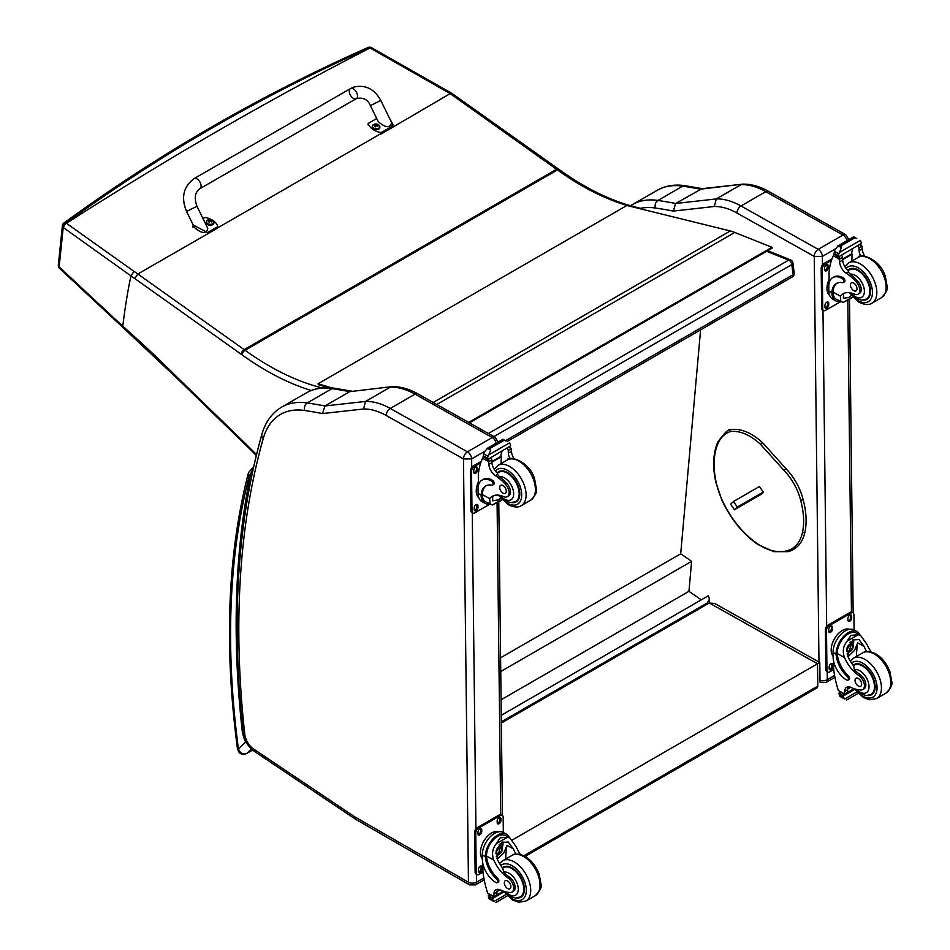 <?xml version="1.0" encoding="UTF-8"?>
<svg xmlns="http://www.w3.org/2000/svg" width="950" height="950" viewBox="0 0 950 950"><rect width="100%" height="100%" fill="white"/><g stroke="black" fill="none" stroke-linecap="round" stroke-linejoin="round"><path stroke-width="1.43" d="M194.085 178.612L350.491 88.587A5.807 3.349 60.1 0 1 350.835 88.433A5.807 3.349 60.1 0 1 356.452 92.245A5.807 3.349 60.1 0 1 356.286 98.669A5.807 3.349 60.1 0 1 355.941 98.824A5.807 3.349 60.1 0 1 350.324 95.012A5.807 3.349 60.1 0 1 350.491 88.587A5.807 3.349 60.1 0 1 350.835 88.433A5.807 3.349 60.1 0 1 356.452 92.245A5.807 3.349 60.1 0 1 356.286 98.669L199.88 188.694A5.807 3.349 60.1 0 0 200.046 182.269A5.807 3.349 60.1 0 0 194.429 178.458A5.807 3.349 60.1 0 0 194.085 178.612C183.398 186.639 180.88 197.576 186.544 211.434L196.982 206.304L207.801 228.368C206.304 234.139 201.851 233.842 194.406 227.466L186.544 211.434M202.979 218.536L204.951 217.408A15.984 10.224 -173.9 0 1 217.835 226.599L207.551 232.513L193.194 224.996M321.955 387.861A274.396 158.412 60 0 1 245.076 350.277A155.004 89.49 -120 0 0 244.186 349.636L137.809 273.992L217.681 228.071L217.835 226.599M390.248 119.712L392.979 124.438L391.388 126.694L381.104 132.62A15.984 10.224 -173.9 0 1 368.208 123.429L376.723 118.524M370.381 105.604L378.254 121.647C385.688 128.012 390.153 128.321 391.637 122.55L380.819 100.486L370.381 105.604C367.733 99.37 363.031 97.054 356.286 98.669M368.208 123.429L368.054 124.913M217.704 227.857L380.297 133.974A15.984 10.224 6.1 0 0 380.95 134.104L450.157 93.634L452.295 93.67L558.481 169.076A3.871 1.959 -54.6 0 0 556.558 169.278A155.004 89.49 60 0 1 557.448 169.908A3.871 1.947 -54.2 0 1 559.372 169.706L558.481 169.076M381.104 132.62L380.95 134.104M213.821 222.917A3.812 2.446 -173.9 0 1 213.809 223.191A3.812 2.446 -173.9 0 1 209.76 225.209A3.812 2.446 -173.9 0 1 206.233 222.383A3.812 2.446 -173.9 0 1 206.281 222.11M213.809 223.191L212.693 220.447A3.669 2.351 -173.9 0 1 212.693 223.784A3.669 2.351 -173.9 0 1 207.516 223.464A3.669 2.351 -173.9 0 1 207.527 220.127A3.669 2.351 -173.9 0 1 207.908 219.937L206.292 221.837A3.812 2.446 6.1 0 0 209.819 224.663A3.812 2.446 6.1 0 0 213.869 222.644A3.812 2.446 6.1 0 0 213.691 221.706M211.399 222.086A1.876 1.199 -173.9 0 0 211.684 221.92L211.791 221.956A4.952 3.111 -115.8 0 0 211.138 221.208L211.149 220.519A4.952 2.221 -51 0 1 211.803 220.341A2.031 1.294 6.1 0 0 211.458 220.103A4.952 2.791 121.6 0 0 210.769 220.246L209.701 220.174A4.952 3.135 -116.2 0 0 208.964 219.937L209.059 220.056A1.876 1.199 -173.9 0 0 208.81 220.186M211.054 221.718L211.149 220.519M208.964 219.937A2.031 1.294 6.1 0 0 208.62 220.139A4.952 2.565 56.6 0 1 209.321 220.4L209.321 221.089A4.952 2.767 121.2 0 0 208.608 221.742A2.031 1.294 6.1 0 0 208.953 221.991A4.952 2.232 -50.6 0 1 209.701 221.362L210.757 221.421A4.952 2.577 56.2 0 1 211.446 222.146A2.031 1.294 6.1 0 0 211.791 221.956M209.321 220.4L209.297 221.671M209.285 221.588L209.285 222.407M379.822 127.359A3.812 2.446 -173.9 0 1 379.822 127.633A3.812 2.446 -173.9 0 1 375.772 129.663A3.812 2.446 -173.9 0 1 372.234 126.825A3.812 2.446 -173.9 0 1 372.293 126.552M372.661 125.4A3.812 2.446 6.1 0 0 372.293 126.279L373.516 124.581A3.669 2.351 -173.9 0 1 373.908 124.391A3.669 2.351 -173.9 0 1 373.908 124.379L373.516 124.581A3.669 2.351 -173.9 0 0 373.528 127.906A3.669 2.351 -173.9 0 0 378.706 128.238A3.669 2.351 -173.9 0 0 378.694 124.889L379.881 127.086A3.812 2.446 6.1 0 0 379.703 126.148M377.696 126.362L377.364 126.552A1.876 1.199 -173.9 0 0 377.684 126.374L377.803 126.397A4.952 3.111 -115.8 0 0 377.15 125.649L377.15 124.972A4.952 2.221 -51 0 1 377.803 124.794A2.031 1.294 6.1 0 0 377.471 124.545A4.952 2.791 121.6 0 0 376.77 124.699L375.713 124.628A4.952 3.135 -116.2 0 0 374.977 124.391L375.072 124.498A1.876 1.199 -173.9 0 0 374.811 124.64M377.055 126.16L377.15 124.972M374.977 124.391A2.031 1.294 6.1 0 0 374.633 124.581A4.952 2.565 56.6 0 1 375.333 124.854L375.321 125.531A4.952 2.767 121.2 0 0 374.621 126.196A2.031 1.294 6.1 0 0 374.965 126.433A4.952 2.232 -50.6 0 1 375.713 125.804L376.77 125.875A4.952 2.577 56.2 0 1 377.459 126.599A2.031 1.294 6.1 0 0 377.803 126.397M375.333 124.854L375.309 126.124M375.298 126.041L375.298 126.849M177.638 377.756L177.662 378.931L244.684 444.006A3.871 1.401 -45.8 0 1 244.649 442.807L177.638 377.756A888.476 512.941 -120 0 0 122.752 326.159L122.93 327.489L177.662 378.931M134.009 271.368L66.037 223.024A3.871 2.47 125.4 0 0 63.223 227.489A778.893 2.173 35.3 0 0 63.614 227.774L130.981 275.916A974.415 562.554 60 0 1 134.769 278.54L137.809 273.992A976.873 565.191 -120.1 0 0 134.009 271.368L130.981 275.916C128.167 288.337 125.424 305.081 122.752 326.159A726.869 34.509 -135.9 0 0 117.824 321.599L59.149 266.914A3.871 2.102 132.9 0 0 59.553 268.375A3.871 2.102 132.9 0 0 59.684 268.482M63.959 222.965A3.871 2.221 54 0 1 66.037 223.024C109.725 191.235 154.767 161.678 201.151 134.377A3.871 2.232 -120.4 0 0 199.263 134.211A3.871 2.232 -120.4 0 0 199.263 134.223C152.808 161.559 107.706 191.14 63.959 222.965A3.871 3.871 0 0 0 62.379 225.696L62.379 225.696A3.871 2.518 5.9 0 0 63.223 227.489L59.149 266.914A3.871 2.518 -174.2 0 1 58.33 265.133L58.33 265.133A3.871 2.518 -174.2 0 1 58.342 265.098M201.151 134.377A3321.556 1673.473 -54.4 0 1 224.426 120.935C271.664 94.157 320.091 69.766 369.704 47.773L450.181 93.623L556.558 169.278L244.186 349.636A3.871 1.959 125.4 0 0 241.134 354.184A151.133 87.246 60 0 1 242.001 354.801A278.267 160.657 -120 0 0 311.232 390.486M371.379 47.642A3.871 1.995 114.8 0 0 371.189 47.524A3.871 1.995 114.8 0 0 369.704 47.773A3.871 2.232 -113.9 0 0 367.994 47.5A3.871 2.232 -113.9 0 0 367.947 47.524M641.167 208.976L638.78 208.394M371.628 47.726A3.871 1.983 115 0 0 371.593 47.714A3.871 1.983 115 0 0 370.108 47.951A3322.589 1673.995 125.6 0 0 66.429 223.309A3.871 2.458 125.6 0 0 63.614 227.774M766.638 251.287L788.69 260.122A3.871 2.553 -68.2 0 1 790.543 259.896L767.636 250.717M792.953 263.019A3.871 1.876 173 0 1 791.813 264.575L793.048 274.681A3.871 1.876 -7 0 0 794.188 273.113L792.953 263.019A3.871 3.871 0 0 0 790.543 259.896M505.804 440.515L793.048 274.681A3.871 2.232 60 0 1 792.288 276.949A3.871 3.871 0 0 0 794.188 273.113M488.407 433.485L788.69 260.122A3.871 2.232 60 0 1 791.813 264.575L493.905 436.572M501.267 715.314L708.367 595.745L709.484 599.26L705.992 604.889M501.339 721.834L706.111 603.618M700.589 329.887L680.699 553.803L691.612 561.331L688.952 591.316L701.29 599.83M501.077 699.782L688.952 591.316M500.757 671.519L691.612 561.331M500.591 657.792L680.699 553.803M816.964 687.895L817.772 686.078A3.871 2.232 60 0 1 816.976 687.895L525.136 856.377M501.351 723.045L709.294 602.989L714.732 603.487L819.803 662.506L817.511 663.777L817.772 686.078L523.913 855.736M512.288 840.002L817.511 663.777L709.294 602.989M433.2 402.479L730.289 230.945L626.857 205.473L318.084 383.764L331.716 387.861M328.249 387.636L318.262 384.631L318.084 383.764M730.289 230.945A61.999 35.791 60 0 1 734.742 232.441L772.006 247.297L772.113 248.128L469.49 422.857M468.706 422.418L772.006 247.297M763.479 491.934L737.319 507.039L734.409 509.77L762.114 493.762M756.497 496.494L759.276 494.724L756.497 496.494M737.319 507.039L733.507 501.481L730.597 504.201L734.409 509.77M733.507 501.481L759.489 486.483M814.197 256.393L822.356 256.417A5.807 3.361 -120 0 0 818.199 249.339L842.971 235.03A5.736 3.361 119.3 0 1 845.832 234.745L768.621 191.377C759.81 186.414 751.212 184.003 742.829 184.134L701.848 188.706L675.652 203.478A778.394 449.409 -120 0 0 657.97 200.45A5.736 4.251 98.5 0 0 655.322 208.002A772.659 446.096 60 0 1 673.301 211.078L675.652 203.478L716.324 198.93L741.095 184.632A77.496 44.745 60 0 1 765.748 191.662L740.976 205.972A77.496 44.745 -120 0 0 716.324 198.93L714.246 206.506A71.772 41.432 60 0 1 736.986 213.026L814.197 256.393A5.736 3.361 -60.7 0 1 818.199 249.339L740.976 205.972A5.736 3.361 119.3 0 0 736.986 213.026M742.532 184.158L700.423 189.181A778.394 449.409 60 0 0 682.741 186.152L657.97 200.45A100.748 58.164 -120 0 0 632.379 204.63L657.151 190.333A100.748 58.164 60 0 1 682.741 186.152A5.736 4.251 98.5 0 1 684.986 185.689L702.857 188.741M463.517 458.981L471.628 458.909A5.807 3.361 -120 0 0 467.459 451.832A5.736 3.361 119.3 0 0 463.457 458.886L468.457 882.241L354.766 816.846A13.644 7.873 60 0 1 353.982 816.347L253.555 748.992A13.644 7.873 60 0 1 244.779 734.314A926.226 534.755 60 0 1 263.293 438.378A95.012 54.863 60 0 1 304.594 410.495A772.659 446.096 60 0 1 322.561 413.571L363.517 408.999A71.772 41.432 60 0 1 386.246 415.518L463.457 458.886M363.517 408.999L365.584 401.423L390.355 387.125A77.496 44.745 60 0 1 415.019 394.155L492.231 437.534L467.459 451.832L390.248 408.464A77.496 44.745 -120 0 0 365.584 401.423L324.924 405.971L322.561 413.571M304.594 410.495A5.736 4.251 98.5 0 1 307.23 402.942A778.394 449.409 -120 0 1 324.924 405.971L349.695 391.673L392.101 386.626C400.484 386.496 409.082 388.906 417.881 393.87L495.093 437.238L498.073 442.189M391.792 386.65L349.695 391.673A778.394 449.409 60 0 0 332.001 388.645A5.736 4.251 -81.5 0 1 334.258 388.182C323.926 386.638 314.652 388.194 306.423 392.825A100.748 58.164 60 0 1 332.001 388.645L307.23 402.942A100.748 58.164 -120 0 0 281.651 407.122L306.423 392.825M840.251 301.506A17.575 10.284 -60.7 0 1 835.679 300.806A17.575 10.284 -60.7 0 1 831.915 293.74L833.067 293.075A15.948 9.334 -60.7 0 0 836.487 299.392L843.125 302.48L852.554 297.041M840.857 301.851L840.346 296.115A27.016 15.604 60 0 1 842.971 293.847A27.016 15.604 60 0 1 854.418 294.132A8.538 4.928 60 0 0 858.04 294.215A8.538 4.928 60 0 0 855.807 281.438L857.232 280.618A8.538 4.928 60 0 1 859.465 293.396L858.04 294.215M844.586 293.111A27.016 15.604 -120 0 0 843.422 294.346L843.386 298.3L848.754 297.469L851.295 295.616M831.915 293.74L831.891 292.683A21.969 12.682 -120 0 1 836.428 283.468A21.969 12.682 -120 0 1 842.602 282.661A2.434 1.401 -120 0 0 843.291 282.566A2.434 1.401 -120 0 0 843.659 280.606A2.434 1.401 -120 0 0 842.056 278.457A19.024 10.984 -120 0 0 832.722 277.626A19.024 10.984 -120 0 0 828.792 286.544L828.839 290.961A17.575 10.284 119.3 0 0 832.663 299.108L835.679 300.806M843.125 302.48L852.839 297.338M829.16 282.898L829.041 272.116A82.389 47.559 60 0 1 833.269 255.799L834.064 254.802M855.807 281.438A42.714 24.664 60 0 0 846.141 273.173A9.963 5.759 60 0 1 839.598 261.868A54.922 31.706 60 0 1 839.503 259.303A1.936 1.176 -59 0 1 839.503 259.207L839.562 256.191M839.503 259.207L842.567 257.438A1.829 1.057 -120 0 0 841.379 255.289M838.256 257.094L833.886 254.125A6.531 3.764 -120 0 0 834.064 253.294L834.789 249.838L838.363 245.682L841.154 245.706L841.415 247.392L839.42 252.439L860.379 240.338L861.175 242.297A6.531 3.764 -120 0 0 861.377 243.354L838.256 257.094L861.377 243.354M853.694 236.835L856.734 238.545M832.722 277.626L833.874 276.961A19.024 10.984 60 0 1 843.208 277.792A2.434 1.401 60 0 1 844.811 279.941A2.434 1.401 60 0 1 844.443 281.901L843.291 282.566M833.067 293.075L833.043 292.018A21.969 12.682 60 0 1 837.009 283.159M842.638 259.647L852.174 254.149A104.132 60.123 -120 0 0 851.841 261.096M851.473 253.745L852.174 254.149M842.614 259.101L851.414 254.018A73.839 42.631 -120 0 1 852.768 248.71M842.567 257.438A54.922 31.706 -120 0 0 842.674 260.098A9.963 5.759 -120 0 0 848.386 270.798L848.279 271.938L850.167 274.194A42.714 24.664 60 0 1 857.232 280.618M834.064 253.294L838.149 255.586L839.42 252.439M828.269 281.521L829.124 279.3M838.149 255.586A6.531 3.764 -120 0 0 838.363 256.642M853.765 236.74L837.734 245.991L841.415 247.392M860.831 256.405A9.963 5.759 -120 0 1 859.085 250.622A54.922 31.706 -120 0 1 858.99 247.962L862.054 246.192A1.936 1.093 -62.5 0 1 862.054 246.276A54.922 31.706 -120 0 0 862.161 248.841A9.963 5.759 -120 0 0 864.844 256.215M862.054 246.192L859.631 244.756M858.99 247.962A1.829 1.057 -120 0 0 857.803 245.812M829.635 295.45A15.948 9.334 -60.7 0 1 826.963 288.598A15.948 9.334 -60.7 0 1 829.124 279.442M840.56 301.684L825.514 310.365A3.871 2.268 -60.7 0 1 823.579 310.555A3.871 2.268 -60.7 0 1 822.736 308.762L822.273 268.945A3.871 2.268 -60.7 0 1 824.98 264.183L831.44 260.442M828.709 303.311L828.721 304.902A2.66 1.556 -60.7 0 1 827.592 307.586A2.66 1.556 -60.7 0 1 825.538 308.311A2.66 1.556 -60.7 0 1 824.956 307.076L824.944 305.484A2.66 1.556 -60.7 0 1 826.072 302.801A2.66 1.556 -60.7 0 1 828.127 302.076A2.66 1.556 -60.7 0 1 828.709 303.311L827.616 302.694L827.628 304.285A2.66 1.556 -60.7 0 1 825.099 307.812M828.269 265.881L828.293 267.473A2.66 1.556 -60.7 0 1 827.153 270.168A2.66 1.556 -60.7 0 1 825.099 270.881A2.66 1.556 -60.7 0 1 824.517 269.646L824.505 268.054A2.66 1.556 -60.7 0 1 825.633 265.371A2.66 1.556 -60.7 0 1 827.688 264.646A2.66 1.556 -60.7 0 1 828.269 265.881L827.177 265.264L827.189 266.855A2.66 1.556 -60.7 0 1 824.659 270.382M823.579 310.555L822.486 309.938A3.871 2.268 -60.7 0 1 821.643 308.144L821.18 268.327A3.871 2.268 -60.7 0 1 823.876 263.566L831.986 258.887M827.474 301.957A2.66 1.556 -60.7 0 1 827.616 302.694M827.034 264.539A2.66 1.556 -60.7 0 1 827.177 265.264M862.885 300.141A17.433 10.07 -120 0 0 866.922 299.369A17.433 10.07 -120 0 0 866.922 279.229A17.433 10.07 -120 0 0 849.478 269.159A17.433 10.07 -120 0 0 847.946 270.441M853.67 283.029A4.655 2.684 -120 0 0 851.39 282.827A4.655 2.684 -120 0 0 851.39 288.194A4.655 2.684 -120 0 0 856.045 290.878A4.655 2.684 -120 0 0 856.746 287.126A4.655 2.684 -120 0 0 853.67 283.029M866.732 651.593A27.016 15.604 60 0 1 864.049 646.38L858.978 639.564L852.756 639.908L847.637 655.856A27.016 15.604 60 0 0 853.611 665.879L854.406 669.679A27.016 15.604 60 0 0 860.296 674.738L858.871 675.557A27.016 15.604 60 0 1 844.562 657.637C842.294 651.641 843.137 646.143 847.079 641.143L850.951 635.348L858.135 634.754L847.079 641.143M858.135 634.754L860.7 635.55L867.124 644.611A27.016 15.604 -120 0 0 871.138 651.938M847.934 680.188L849.086 679.535A2.434 1.401 60 0 0 848.35 675.794A21.969 12.682 60 0 1 837.259 653.529L837.259 652.389L836.107 653.054A17.575 10.284 -60.7 0 1 843.992 635.989A17.575 10.284 -60.7 0 1 857.114 631.679L854.097 629.981A17.575 10.284 119.3 0 0 840.536 634.742A17.575 10.284 119.3 0 0 833.055 652.484L833.102 656.901A19.024 10.984 -120 0 0 846.735 680.081A2.434 1.401 -120 0 0 847.934 680.188A2.434 1.401 -120 0 0 847.198 676.459A21.969 12.682 -120 0 1 836.107 654.194L833.055 652.484M836.107 653.054L836.107 654.194M857.114 631.679A17.575 10.284 -60.7 0 1 860.094 635.217M848.445 686.826A9.963 5.759 60 0 0 847.685 689.712A54.922 31.706 60 0 0 847.649 692.301A1.829 1.057 60 0 1 847.269 693.156L844.633 694.676L838.339 690.472A82.389 47.559 60 0 1 833.672 669.168L833.578 661.022M856.758 692.004L844.621 699.01L843.303 696.742A6.531 3.764 60 0 1 843.481 695.911L839.111 692.942L840.311 692.241M839.111 692.942L839.004 693.393A6.531 3.764 60 0 1 839.206 694.45L840.002 696.409L844.621 699.01M837.259 652.389A15.948 9.334 -60.7 0 1 844.455 636.963A15.948 9.334 -60.7 0 1 856.318 633.092L860.7 635.55M856.472 656.486A104.132 60.123 60 0 1 857.767 642.853L854.477 650.477L848.006 656.699M853.658 639.445A11.614 6.792 -60.7 0 1 853.053 644.967M849.134 651.938A11.614 6.792 -60.7 0 1 846.972 653.968M850.939 641.226A7.754 4.536 -60.7 0 1 850.962 643.174M850.725 687.325L847.732 689.047M832.485 643.031L833.506 640.609M858.871 675.557A8.538 4.928 60 0 1 864.049 683.097A8.538 4.928 60 0 1 862.659 689.629A8.538 4.928 60 0 1 860.581 689.997A42.714 24.664 60 0 1 850.974 687.432A9.963 5.759 60 0 0 846.664 687.289A9.963 5.759 60 0 0 844.609 691.481A54.922 31.706 60 0 0 844.574 693.975A1.936 1.164 -58.8 0 0 844.574 694.07L847.649 692.301M833.102 656.224A15.948 9.334 -60.7 0 1 834.765 638.269A15.948 9.334 -60.7 0 1 849.395 629.304M833.72 669.584L829.73 671.876A3.871 2.268 -60.7 0 1 827.794 672.078L826.702 671.46A3.871 2.268 -60.7 0 1 825.859 669.667L825.396 629.85A3.871 2.268 -60.7 0 1 828.091 625.076L850.012 612.429A3.871 2.268 -60.7 0 1 851.948 612.227L853.053 612.845A3.871 2.268 -60.7 0 1 853.896 614.638L854.074 629.969M827.794 672.078A3.871 2.268 -60.7 0 1 826.951 670.273L826.488 630.467A3.871 2.268 -60.7 0 1 829.196 625.694L851.117 613.035A3.871 2.268 -60.7 0 1 853.053 612.845M847.922 620.089L847.899 618.498A2.66 1.556 -60.7 0 1 849.039 615.814A2.66 1.556 -60.7 0 1 851.093 615.089A2.66 1.556 -60.7 0 1 851.663 616.324L851.687 617.916A2.66 1.556 -60.7 0 1 850.559 620.611A2.66 1.556 -60.7 0 1 848.504 621.324A2.66 1.556 -60.7 0 1 847.922 620.089M828.744 631.168L828.721 629.577A2.66 1.556 -60.7 0 1 829.849 626.881A2.66 1.556 -60.7 0 1 831.903 626.169A2.66 1.556 -60.7 0 1 832.485 627.404L832.509 628.995A2.66 1.556 -60.7 0 1 831.369 631.679A2.66 1.556 -60.7 0 1 829.314 632.403A2.66 1.556 -60.7 0 1 828.744 631.168M829.172 668.598L829.16 667.007A2.66 1.556 -60.7 0 1 830.288 664.311A2.66 1.556 -60.7 0 1 832.342 663.587A2.66 1.556 -60.7 0 1 832.924 664.822L832.948 666.413A2.66 1.556 -60.7 0 1 831.808 669.109A2.66 1.556 -60.7 0 1 829.754 669.833A2.66 1.556 -60.7 0 1 829.172 668.598M850.428 614.982A2.66 1.556 -60.7 0 1 850.571 615.707L850.594 617.298A2.66 1.556 -60.7 0 1 848.065 620.825M831.25 626.05A2.66 1.556 -60.7 0 1 831.393 626.786L831.416 628.377A2.66 1.556 -60.7 0 1 828.875 631.893M831.689 663.48A2.66 1.556 -60.7 0 1 831.832 664.204L831.844 665.807A2.66 1.556 -60.7 0 1 829.314 669.322M847.543 648.446A3.658 2.138 119.3 0 0 849.241 645.418M847.412 649.408A3.658 2.138 119.3 0 0 848.207 651.023A3.658 2.138 119.3 0 0 851.865 648.886A3.658 2.138 119.3 0 0 851.782 644.646A3.658 2.138 119.3 0 0 849.989 644.812M847.412 649.574A3.966 2.316 119.3 0 0 850.274 651.201A3.966 2.316 119.3 0 0 853.005 646.285A3.966 2.316 119.3 0 0 850.096 644.741A3.966 2.316 119.3 0 0 847.412 649.527A3.966 2.316 119.3 0 0 847.412 649.574M847.21 649.681A4.239 2.482 119.3 0 0 850.333 651.391A4.239 2.482 119.3 0 0 853.207 646.273A4.239 2.482 119.3 0 0 850.191 644.468A4.239 2.482 119.3 0 0 847.21 649.681M853.207 646.154A4.536 2.66 119.3 0 0 853.207 646.036A4.536 2.66 119.3 0 0 852.221 643.874A4.536 2.66 119.3 0 0 848.718 645.109A4.536 2.66 119.3 0 0 846.783 649.693A4.536 2.66 119.3 0 0 847.768 651.795A4.536 2.66 119.3 0 0 850.119 651.51A4.536 2.66 119.3 0 0 850.226 651.451M853.136 665.261A17.433 10.07 60 0 1 854.097 664.572A17.433 10.07 60 0 1 862.648 665.344A17.433 10.07 60 0 1 874.166 680.699A17.433 10.07 60 0 1 871.53 694.771A17.433 10.07 60 0 1 867.504 695.543M860.296 674.738A8.538 4.928 60 0 1 865.474 682.278A8.538 4.928 60 0 1 864.084 688.797L862.659 689.629M858.373 686.078A4.655 2.684 -120 0 0 860.653 686.292A4.655 2.684 -120 0 0 860.653 680.913A4.655 2.684 -120 0 0 856.009 678.229A4.655 2.684 -120 0 0 855.297 681.993A4.655 2.684 -120 0 0 858.373 686.078M489.511 503.999A17.575 10.284 -60.7 0 1 484.951 503.31A17.575 10.284 -60.7 0 1 481.175 496.233L482.339 495.567A15.948 9.334 -60.7 0 0 485.747 501.885L492.397 504.973L501.814 499.534M490.117 504.343L489.618 498.608A27.016 15.604 60 0 1 492.231 496.339A27.016 15.604 60 0 1 503.69 496.624A8.538 4.928 60 0 0 507.312 496.707A8.538 4.928 60 0 0 505.079 483.93L506.504 483.111A8.538 4.928 60 0 1 508.737 495.888L507.312 496.707M493.858 495.615A27.016 15.604 -120 0 0 492.682 496.838L492.658 500.793L498.026 499.961L500.555 498.109M481.175 496.233L481.163 495.176A21.969 12.682 -120 0 1 485.688 485.961A21.969 12.682 -120 0 1 491.874 485.153A2.434 1.401 -120 0 0 492.563 485.058A2.434 1.401 -120 0 0 492.931 483.099A2.434 1.401 -120 0 0 491.316 480.961A19.024 10.984 -120 0 0 481.994 480.118A19.024 10.984 -120 0 0 478.052 489.036L478.111 493.454A17.575 10.284 119.3 0 0 481.923 501.6L484.951 503.31M492.397 504.973L500.662 500.804M502.099 499.831L500.662 500.793M478.432 485.391L478.301 474.608A82.389 47.559 60 0 1 482.529 458.292L483.324 457.294M505.079 483.93A42.714 24.664 60 0 0 495.401 475.665A9.963 5.759 60 0 1 488.87 464.36A54.922 31.706 60 0 1 488.775 461.795A1.936 1.176 -59 0 1 488.775 461.7L488.822 458.684M488.775 461.7L491.839 459.931A1.829 1.057 -120 0 0 490.651 457.781M487.528 459.586L483.146 456.617A6.531 3.764 -120 0 0 483.324 455.786L484.061 452.331L487.635 448.174L490.426 448.198L490.675 449.884L488.68 454.931L509.651 442.831L510.435 444.79A6.531 3.764 -120 0 0 510.637 445.847L487.528 459.586L510.637 445.847M502.954 439.327L506.006 441.037M481.994 480.118L483.146 479.453A19.024 10.984 60 0 1 492.468 480.296A2.434 1.401 60 0 1 494.083 482.434A2.434 1.401 60 0 1 493.715 484.393L492.563 485.058M482.339 495.567L482.315 494.511A21.969 12.682 60 0 1 486.281 485.652M491.91 462.139L501.434 456.641A104.132 60.123 -120 0 0 501.101 463.588M500.733 456.249L501.434 456.641M491.886 461.593L500.686 456.511A73.839 42.631 -120 0 1 502.039 451.202M491.839 459.931A54.922 31.706 -120 0 0 491.934 462.591A9.963 5.759 -120 0 0 497.646 473.29L497.551 474.43L499.427 476.686A42.714 24.664 60 0 1 506.504 483.111M483.324 455.786L487.421 458.078L488.68 454.931M477.541 484.013L478.384 481.793M487.421 458.078A6.531 3.764 -120 0 0 487.623 459.135M503.025 439.233L486.994 448.483L490.675 449.884M510.091 458.897A9.963 5.759 -120 0 1 508.357 453.114A54.922 31.706 -120 0 1 508.262 450.454L511.326 448.685A1.936 1.093 -62.5 0 1 511.326 448.768A54.922 31.706 -120 0 0 511.421 451.345A9.963 5.759 -120 0 0 514.116 458.707M511.326 448.685L508.891 447.248M508.262 450.454A1.829 1.057 -120 0 0 507.062 448.305M478.907 497.942A15.948 9.334 -60.7 0 1 476.235 491.091A15.948 9.334 -60.7 0 1 478.384 481.935M489.82 504.177L474.786 512.857A3.871 2.268 -60.7 0 1 472.851 513.048A3.871 2.268 -60.7 0 1 472.008 511.254L471.544 471.438A3.871 2.268 -60.7 0 1 474.24 466.676L480.712 462.935M477.969 505.804L477.992 507.395A2.66 1.556 -60.7 0 1 476.864 510.079A2.66 1.556 -60.7 0 1 474.798 510.803A2.66 1.556 -60.7 0 1 474.228 509.568L474.204 507.977A2.66 1.556 -60.7 0 1 475.344 505.293A2.66 1.556 -60.7 0 1 477.399 504.569A2.66 1.556 -60.7 0 1 477.969 505.804L476.876 505.186L476.9 506.777A2.66 1.556 -60.7 0 1 474.371 510.304M477.541 468.374L477.553 469.965A2.66 1.556 -60.7 0 1 476.425 472.661A2.66 1.556 -60.7 0 1 474.371 473.385A2.66 1.556 -60.7 0 1 473.789 472.15L473.765 470.547A2.66 1.556 -60.7 0 1 474.905 467.863A2.66 1.556 -60.7 0 1 476.959 467.139A2.66 1.556 -60.7 0 1 477.541 468.374L476.437 467.756L476.461 469.359A2.66 1.556 -60.7 0 1 473.931 472.874M472.851 513.048L471.746 512.43A3.871 2.268 -60.7 0 1 470.903 510.637L470.44 470.82A3.871 2.268 -60.7 0 1 473.147 466.058L481.258 461.379M476.734 504.462A2.66 1.556 -60.7 0 1 476.876 505.186M476.294 467.032A2.66 1.556 -60.7 0 1 476.437 467.756M512.157 502.633A17.433 10.07 -120 0 0 516.183 501.861A17.433 10.07 -120 0 0 516.183 481.721A17.433 10.07 -120 0 0 498.75 471.651A17.433 10.07 -120 0 0 497.218 472.934M502.942 485.521A4.655 2.684 -120 0 0 500.662 485.319A4.655 2.684 -120 0 0 500.662 490.687A4.655 2.684 -120 0 0 505.305 493.371A4.655 2.684 -120 0 0 506.017 489.618A4.655 2.684 -120 0 0 502.942 485.521M516.004 854.086A27.016 15.604 60 0 1 513.321 848.873L508.25 842.056L502.016 842.401L496.897 858.361A27.016 15.604 60 0 0 502.871 868.371L503.678 872.171A27.016 15.604 60 0 0 509.568 877.23L508.143 878.049A27.016 15.604 60 0 1 493.834 860.13C491.566 854.133 492.397 848.635 496.339 843.636L500.223 837.841L507.407 837.259L496.339 843.636M507.407 837.259L509.96 838.043L516.384 847.103A27.016 15.604 -120 0 0 520.41 854.43M497.194 882.693L498.346 882.028A2.434 1.401 60 0 0 497.622 878.287A21.969 12.682 60 0 1 486.531 856.021L486.531 854.881L485.367 855.546A17.575 10.284 -60.7 0 1 493.264 838.482A17.575 10.284 -60.7 0 1 506.386 834.171L503.358 832.473A17.575 10.284 119.3 0 0 489.796 837.235A17.575 10.284 119.3 0 0 482.327 854.976L482.374 859.394A19.024 10.984 -120 0 0 496.007 882.586A2.434 1.401 -120 0 0 497.194 882.693A2.434 1.401 -120 0 0 496.47 878.952A21.969 12.682 -120 0 1 485.379 856.686L482.327 854.976M485.367 855.546L485.379 856.686M506.386 834.171A17.575 10.284 -60.7 0 1 509.354 837.71M497.717 889.319A9.963 5.759 60 0 0 496.945 892.204A54.922 31.706 60 0 0 496.909 894.793A1.829 1.057 60 0 1 496.529 895.648L493.905 897.168L487.599 892.964A82.389 47.559 60 0 1 482.933 871.661L482.838 863.514M506.029 894.496L493.893 901.502L492.563 899.234A6.531 3.764 60 0 1 492.753 898.403L488.371 895.434L489.582 894.734M488.371 895.434L488.276 895.886A6.531 3.764 60 0 1 488.478 896.943L489.262 898.902L493.893 901.502M486.531 854.881A15.948 9.334 -60.7 0 1 493.727 839.456A15.948 9.334 -60.7 0 1 505.59 835.584L509.96 838.043M505.733 858.978A104.132 60.123 60 0 1 507.039 845.346L503.749 852.969L497.277 859.192M502.93 841.938A11.614 6.792 -60.7 0 1 502.312 847.459M498.394 854.43A11.614 6.792 -60.7 0 1 496.244 856.472M500.199 843.719A7.754 4.536 -60.7 0 1 500.223 845.666M499.997 889.818L497.004 891.539M481.757 845.524L482.766 843.113M508.143 878.049A8.538 4.928 60 0 1 513.321 885.59A8.538 4.928 60 0 1 511.919 892.121A8.538 4.928 60 0 1 509.841 892.489A42.714 24.664 60 0 1 500.234 889.924A9.963 5.759 60 0 0 495.936 889.782A9.963 5.759 60 0 0 493.881 893.986A54.922 31.706 60 0 0 493.846 896.467A1.936 1.164 -58.8 0 0 493.846 896.562L496.909 894.793M482.363 858.717A15.948 9.334 -60.7 0 1 484.037 840.762A15.948 9.334 -60.7 0 1 498.667 831.796M482.98 872.076L479.002 874.38A3.871 2.268 -60.7 0 1 477.066 874.57L475.962 873.953A3.871 2.268 -60.7 0 1 475.131 872.159L474.656 832.342A3.871 2.268 -60.7 0 1 477.363 827.569L499.284 814.922A3.871 2.268 -60.7 0 1 501.22 814.72L502.312 815.337A3.871 2.268 -60.7 0 1 503.156 817.131L503.334 832.461M477.066 874.57A3.871 2.268 -60.7 0 1 476.223 872.777L475.76 832.96A3.871 2.268 -60.7 0 1 478.456 828.186L500.377 815.528A3.871 2.268 -60.7 0 1 502.312 815.337M497.183 822.593L497.171 820.99A2.66 1.556 -60.7 0 1 498.299 818.306A2.66 1.556 -60.7 0 1 500.353 817.582A2.66 1.556 -60.7 0 1 500.935 818.817L500.959 820.408A2.66 1.556 -60.7 0 1 499.819 823.104A2.66 1.556 -60.7 0 1 497.764 823.828A2.66 1.556 -60.7 0 1 497.183 822.593M478.004 833.661L477.992 832.069A2.66 1.556 -60.7 0 1 479.121 829.386A2.66 1.556 -60.7 0 1 481.175 828.661A2.66 1.556 -60.7 0 1 481.757 829.896L481.769 831.488A2.66 1.556 -60.7 0 1 480.641 834.171A2.66 1.556 -60.7 0 1 478.586 834.896A2.66 1.556 -60.7 0 1 478.004 833.661M478.444 871.091L478.42 869.499A2.66 1.556 -60.7 0 1 479.56 866.804A2.66 1.556 -60.7 0 1 481.614 866.079A2.66 1.556 -60.7 0 1 482.196 867.314L482.208 868.918A2.66 1.556 -60.7 0 1 481.08 871.601A2.66 1.556 -60.7 0 1 479.026 872.326A2.66 1.556 -60.7 0 1 478.444 871.091M499.7 817.475A2.66 1.556 -60.7 0 1 499.843 818.199L499.854 819.803A2.66 1.556 -60.7 0 1 497.325 823.318M480.522 828.543A2.66 1.556 -60.7 0 1 480.664 829.279L480.676 830.87A2.66 1.556 -60.7 0 1 478.147 834.397M480.949 865.972A2.66 1.556 -60.7 0 1 481.092 866.709L481.116 868.3A2.66 1.556 -60.7 0 1 478.586 871.815M496.814 850.939A3.658 2.138 119.3 0 0 498.512 847.922M496.672 851.901A3.658 2.138 119.3 0 0 497.468 853.516A3.658 2.138 119.3 0 0 501.125 851.378A3.658 2.138 119.3 0 0 501.054 847.139A3.658 2.138 119.3 0 0 499.261 847.305M496.672 852.067A3.966 2.316 119.3 0 0 499.534 853.694A3.966 2.316 119.3 0 0 502.277 848.778A3.966 2.316 119.3 0 0 499.356 847.234A3.966 2.316 119.3 0 0 496.672 852.019A3.966 2.316 119.3 0 0 496.672 852.067M496.482 852.174A4.239 2.482 119.3 0 0 499.593 853.884A4.239 2.482 119.3 0 0 502.467 848.766A4.239 2.482 119.3 0 0 499.451 846.961A4.239 2.482 119.3 0 0 496.482 852.174M502.467 848.647A4.536 2.66 119.3 0 0 502.467 848.528A4.536 2.66 119.3 0 0 501.481 846.367A4.536 2.66 119.3 0 0 497.978 847.602A4.536 2.66 119.3 0 0 496.054 852.186A4.536 2.66 119.3 0 0 497.04 854.288A4.536 2.66 119.3 0 0 499.391 854.014A4.536 2.66 119.3 0 0 499.498 853.943M502.407 867.754A17.433 10.07 60 0 1 503.358 867.065A17.433 10.07 60 0 1 511.907 867.837A17.433 10.07 60 0 1 523.438 883.191A17.433 10.07 60 0 1 520.802 897.263A17.433 10.07 60 0 1 516.764 898.047M509.568 877.23A8.538 4.928 60 0 1 514.746 884.771A8.538 4.928 60 0 1 513.344 891.302L511.919 892.121M507.644 888.582A4.655 2.684 -120 0 0 509.924 888.784A4.655 2.684 -120 0 0 509.924 883.417A4.655 2.684 -120 0 0 505.269 880.733A4.655 2.684 -120 0 0 504.569 884.486A4.655 2.684 -120 0 0 507.644 888.582M802.643 499.866L802.703 499.106L802.643 499.866L800.648 500.294A40.601 23.441 60 0 0 783.869 470.25L785.923 469.062L785.306 468.789M759.442 486.507L763.515 492.468L760.344 494.796M243.022 731.524L242.286 731.5L243.058 731.88M253.317 468.338L250.658 473.789L252.474 472.281M252.593 750.037L246.715 753.433C242.654 754.573 239.899 753.029 238.426 748.79A3.871 1.841 172.4 0 1 237.322 747.721L237.322 747.721C238.391 753.528 241.442 755.488 246.466 753.611L246.466 753.611A3.871 2.232 60 0 1 245.979 753.778M249.47 475.617A3.871 2.921 -155.6 0 1 248.686 472.435L248.092 474.121A3.871 2.731 14.4 0 0 249.102 476.662A11.626 6.709 60 0 1 249.47 475.617A16.661 9.619 60 0 1 250.658 473.789A933.898 539.184 -120 0 0 242.286 731.5A32.846 18.964 -120 0 0 245.599 742.104A3.871 0.606 -23.6 0 0 246.145 741.974M249.102 476.662A823.46 475.428 60 0 0 238.426 748.79L245.599 742.104L247.891 744.824M207.551 232.513L207.385 233.997M391.388 126.694L391.234 128.179M206.661 220.958A3.812 2.446 6.1 0 0 206.292 221.837L206.233 222.383M209.701 220.174L209.534 221.112M210.769 220.246L210.734 221.409M372.234 126.825L372.293 126.279A3.812 2.446 6.1 0 0 375.832 129.105A3.812 2.446 6.1 0 0 379.881 127.086L379.822 127.633M375.713 124.628L375.547 125.566M376.77 124.699L376.746 125.851M627.451 205.616A274.396 158.412 -120 0 1 557.448 169.908L245.076 350.277A3.871 1.947 125.8 0 0 242.001 354.801M117.824 321.599A3.871 1.686 133 0 0 118.014 322.917A3.871 1.686 133 0 0 118.014 322.929A3.871 1.686 133 0 0 118.049 322.952L122.918 327.477M256.31 455.454L246.644 445.918A3.871 1.342 -45.1 0 1 246.632 444.754A158.876 91.722 -120 0 0 244.649 442.807M256.536 454.516A962.303 555.56 60 0 1 246.632 444.754M59.422 267.164A3.871 2.09 133 0 0 59.803 268.613L59.803 268.613A3.871 2.09 133 0 0 59.85 268.648M134.769 278.54L241.134 354.184M224.426 120.935A3.871 2.244 -119.7 0 0 222.549 120.757A3.871 2.244 -119.7 0 0 222.537 120.769A3.871 2.244 -119.7 0 0 222.502 120.793M199.263 134.211L222.537 120.769C269.836 93.955 318.309 69.528 367.994 47.5A3.871 3.871 0 0 1 371.189 47.524L371.581 47.714A3.871 1.983 115 0 0 371.581 47.714L452.461 93.694M436.786 404.486L734.742 232.441M673.301 211.078L714.246 206.506M640.514 208.347A95.012 54.863 60 0 1 655.322 208.002M820.325 682.409A5.736 3.313 -60.1 0 1 820.028 682.207L826.096 682.421A5.807 3.361 -120 0 0 827.296 679.689A5.736 3.266 179.3 0 1 820.016 680.141M814.245 256.488L818.983 662.043M834.587 675.486L827.296 679.689L827.201 671.745M826.678 626.371L822.985 310.223M822.462 264.848L822.356 256.417L835.002 249.126M768.621 191.377A5.736 3.361 119.3 0 0 765.748 191.662L842.971 235.03A5.807 3.361 60 0 1 846.949 240.671M847.816 300.366L851.449 612.061M253.555 748.992A5.736 3.028 -56.1 0 0 254.422 751.414C248.092 746.748 244.328 740.477 243.141 732.604C231.052 621.371 237.274 521.989 261.832 434.471A5.736 4.085 15.8 0 0 263.293 438.378M243.141 732.604A5.736 2.838 -6.3 0 0 244.779 734.314M254.422 751.414L354.837 818.769A5.736 3.028 -56.1 0 1 353.982 816.347M354.837 818.769L355.965 819.47A5.736 3.313 -60.1 0 1 354.766 816.846M355.965 819.47L469.597 884.913A5.736 3.313 -60.1 0 1 468.397 882.277M469.597 884.913L475.368 884.913A5.807 3.361 -120 0 0 476.567 882.182A5.736 3.266 179.3 0 1 468.457 882.241M483.859 877.978L476.567 882.182L476.473 874.238M475.938 828.863L472.257 512.715M471.723 467.341L471.628 458.909L484.262 451.618M417.881 393.87A5.736 3.361 -60.7 0 0 415.019 394.155L390.248 408.464A5.736 3.361 119.3 0 0 386.246 415.518M496.209 443.163A5.807 3.361 60 0 0 492.231 437.534A5.736 3.361 -60.7 0 1 495.093 437.238M497.076 502.871L500.709 814.554M831.891 292.683L828.839 290.961M833.269 255.799L839.503 259.303M841.154 245.706L854.537 237.975M842.056 278.457L843.208 277.792M834.444 251.334L838.577 253.662M840.56 245.361L853.931 237.643M846.141 273.173L848.279 271.938M839.598 261.868L842.674 260.098M859.085 250.622L862.161 248.841M833.043 292.018L840.346 296.115M828.721 304.902L827.628 304.285M828.293 267.473L827.189 266.855M824.98 264.183L823.876 263.566M822.273 268.945L821.18 268.327M822.736 308.762L821.643 308.144M850.107 293.134A20.152 11.638 -120 0 0 858.396 300.829A20.152 11.638 -120 0 0 870.627 283.385A20.152 11.638 -120 0 0 846.141 268.541M849.051 292.636L859.061 302.266C864.916 304.938 869.226 305.235 872.017 303.133A23.251 13.419 -120 0 0 872.017 276.284A23.251 13.419 -120 0 0 848.766 262.865L844.93 266.796M872.017 303.133L881.327 297.754A23.251 13.419 -120 0 0 881.327 270.904A23.251 13.419 -120 0 0 858.087 257.486L848.766 262.865M850.167 274.194A13.015 7.517 60 0 1 864.001 287.981A13.015 7.517 60 0 1 855.321 296.697A13.015 7.517 60 0 1 850.903 292.933M848.231 270.679L849.49 269.788A16.898 9.749 60 0 1 866.388 279.538A16.898 9.749 60 0 1 866.388 299.048L861.721 300.176L856.164 298.502L849.787 292.719M839.622 695.887L843.766 698.214M848.35 675.794L847.198 676.459M857.767 642.853L864.049 646.38M839.206 694.45L843.303 696.742M840.489 692.348L839.408 692.966M854.062 688.679L847.637 692.384M844.158 694.403L843.066 695.032M847.685 689.712L844.609 691.481M838.339 690.472L844.574 693.975M854.668 689.451L843.481 695.911M837.259 653.529L844.562 657.637M826.488 630.467L825.396 629.85M829.196 625.694L828.091 625.076M851.687 617.916L850.594 617.298M851.663 616.324L850.571 615.707M832.509 628.995L831.416 628.377M832.485 627.404L831.393 626.786M832.948 666.413L831.844 665.807M832.924 664.822L831.832 664.204M826.951 670.273L825.859 669.667M851.117 613.035L850.012 612.429M851.58 663.064A20.152 11.638 60 0 1 862.624 663.112A20.152 11.638 60 0 1 876.506 692.134A20.152 11.638 60 0 1 855.059 688.999M874.095 653.921A23.251 13.419 60 0 1 889.461 674.393A23.251 13.419 60 0 1 885.946 693.168C890.886 688.346 892.798 684.404 891.67 681.34L889.984 671.971C886.956 663.801 882.17 657.732 875.651 653.766C869.796 651.094 865.474 650.797 862.695 652.887A23.251 13.419 60 0 1 874.095 653.921M862.695 652.887L853.373 658.267A23.251 13.419 60 0 1 864.785 659.3A23.251 13.419 60 0 1 880.151 679.773A23.251 13.419 60 0 1 876.624 698.547L869.488 699.758L863.526 697.585L854.109 688.691M854.406 669.679A13.015 7.517 60 0 1 868.549 683.109A13.015 7.517 60 0 1 859.928 692.111A13.015 7.517 60 0 1 856.461 689.379M856.52 663.801L854.097 665.19A16.898 9.749 60 0 1 870.996 674.951A16.898 9.749 60 0 1 870.996 694.462L873.418 693.061M481.163 495.176L478.111 493.454M482.529 458.292L488.775 461.795M490.426 448.198L503.809 440.468M491.316 480.961L492.468 480.296M483.704 453.827L487.849 456.154M489.82 447.854L503.203 440.135M495.401 475.665L497.551 474.43M488.87 464.36L491.934 462.591M508.357 453.114L511.421 451.345M482.315 494.511L489.618 498.608M477.992 507.395L476.9 506.777M477.553 469.965L476.461 469.359M474.24 466.676L473.147 466.058M471.544 471.438L470.44 470.82M472.008 511.254L470.903 510.637M499.367 495.627A20.152 11.638 -120 0 0 507.656 503.322A20.152 11.638 -120 0 0 519.888 485.878A20.152 11.638 -120 0 0 495.413 471.034M498.322 495.128L508.333 504.759C514.188 507.431 518.498 507.728 521.289 505.626A23.251 13.419 -120 0 0 521.289 478.776A23.251 13.419 -120 0 0 498.037 465.358L494.19 469.288M521.289 505.626L530.599 500.246A23.251 13.419 -120 0 0 530.599 473.397A23.251 13.419 -120 0 0 507.348 459.978L498.037 465.358M499.427 476.686A13.015 7.517 60 0 1 513.273 490.473A13.015 7.517 60 0 1 504.593 499.189A13.015 7.517 60 0 1 500.175 495.425M497.491 473.171L498.75 472.281A16.898 9.749 60 0 1 515.648 482.03A16.898 9.749 60 0 1 515.648 501.541L510.981 502.669L505.436 500.994L499.059 495.223M488.894 898.379L493.038 900.707M497.622 878.287L496.47 878.952M507.039 845.346L513.321 848.873M488.478 896.943L492.563 899.234M489.749 894.841L488.668 895.458M503.334 891.171L496.909 894.876M493.418 896.895L492.338 897.524M496.945 892.204L493.881 893.986M487.599 892.964L493.846 896.467M503.928 891.943L492.753 898.403M486.531 856.021L493.834 860.13M475.76 832.96L474.656 832.342M478.456 828.186L477.363 827.569M500.959 820.408L499.854 819.803M500.935 818.817L499.843 818.199M481.769 831.488L480.676 830.87M481.757 829.896L480.664 829.279M482.208 868.918L481.116 868.3M482.196 867.314L481.092 866.709M476.223 872.777L475.131 872.159M500.377 815.528L499.284 814.922M500.84 865.557A20.152 11.638 60 0 1 511.884 865.604A20.152 11.638 60 0 1 525.766 894.639A20.152 11.638 60 0 1 504.319 891.492L510.043 896.396L515.601 898.071L520.268 896.954A16.898 9.749 60 0 0 520.268 877.444A16.898 9.749 60 0 0 503.369 867.682L505.792 866.293M523.367 856.413A23.251 13.419 60 0 1 538.733 876.886A23.251 13.419 60 0 1 535.218 895.66C540.158 890.839 542.058 886.896 540.93 883.832L539.244 874.475C536.216 866.293 531.442 860.225 524.911 856.259C519.068 853.587 514.746 853.29 511.967 855.392A23.251 13.419 60 0 1 523.367 856.413M511.967 855.392L502.645 860.759A23.251 13.419 60 0 1 514.045 861.793A23.251 13.419 60 0 1 529.423 882.265A23.251 13.419 60 0 1 525.896 901.039L518.759 902.251L512.798 900.078L503.381 891.183M503.678 872.171A13.015 7.517 60 0 1 517.821 885.602A13.015 7.517 60 0 1 509.2 894.603A13.015 7.517 60 0 1 505.733 891.872M783.869 470.25L760.57 444.374L762.589 442.724C751.664 432.749 741.154 428.367 731.049 429.566A1.449 1.164 81.2 0 0 730.253 431.597A56.667 32.716 60 0 0 718.141 443.199A75.311 43.486 60 0 0 716.134 482.184A56.667 32.716 60 0 0 722.154 500.104A69.16 39.936 60 0 0 757.601 543.851A56.667 32.716 60 0 0 773.015 550.834A67.913 39.211 60 0 0 786.802 550.846A56.667 32.716 60 0 0 802.536 532.166A67.403 38.914 -120 0 0 800.648 500.294M730.93 429.602A1.449 1.176 71.2 0 0 730.253 431.597A51.751 29.878 60 0 1 760.57 444.374L762.672 442.807A1.449 1.449 0 0 0 762.589 442.724L762.636 442.783M718.141 443.199A1.449 1.093 -155.8 0 1 717.832 442.011C724.648 432.594 728.971 428.474 730.811 429.637A1.449 1.449 0 0 1 731.049 429.566M716.134 482.184L715.73 481.899C712.441 466.153 713.141 452.865 717.832 442.011M757.601 543.851A1.449 0.76 124.2 0 0 757.815 544.457C742.829 533.959 730.847 519.175 721.857 500.116L715.73 481.899M773.015 550.834A1.449 1.045 102.3 0 0 773.739 551.653L757.815 544.457M786.802 550.846A1.449 1.176 75.7 0 0 788.179 551.653L773.739 551.653M802.536 532.166A1.449 0.997 11.9 0 0 804.994 531.881C802.631 542.557 797.026 549.148 788.179 551.653M253.531 467.388A20.532 11.851 -120 0 0 252.819 467.744L253.543 467.329M251.453 749.004L246.715 753.433A3.871 2.232 60 0 1 246.466 753.611L252.617 750.061M192.909 227.062L193.064 225.578M196.982 206.304C194.014 197.944 194.976 192.066 199.88 188.694M392.825 125.923L392.979 124.438M350.491 88.587L353.839 87.079C365.453 84.467 374.442 88.944 380.819 100.486M212.693 220.447A4.952 4.952 0 0 0 207.908 219.937M210.947 220.732L210.781 221.457M209.534 220.709L209.546 221.481M378.694 124.889A4.952 4.952 0 0 0 373.908 124.379M376.948 125.186L376.794 125.899M375.547 125.151L375.547 125.923M246.644 445.918L244.684 444.006M62.379 225.696L58.33 265.133A3.871 3.871 0 0 0 59.553 268.375L118.014 322.917M559.372 169.706C586.91 189.454 613.807 202.279 640.086 208.169M507.407 441.418L792.288 276.949M709.484 599.26L709.139 603.072M820.028 681.957L819.803 662.506M630.562 205.746L632.379 204.63M845.832 234.745L848.813 239.697M657.151 190.333C665.38 185.689 674.666 184.146 684.986 185.689M853.159 612.916L849.502 299.392M826.096 682.421L834.931 677.314M261.832 434.471C265.347 422.037 271.961 412.929 281.651 407.122M498.774 501.885L502.431 815.409M334.258 388.182L352.129 391.234M475.368 884.913L484.191 879.807M861.27 245.183L860.071 244.494M881.327 297.754C886.279 292.933 888.179 289.002 887.051 285.938L885.364 276.569C879.949 257.735 858.539 252.831 858.087 257.486M851.913 268.387L849.49 269.788M868.799 297.647L866.388 299.048M846.616 700.008L858.076 693.393M852.221 643.874L849.716 642.473M847.768 651.795L846.557 651.118M885.946 693.168L876.624 698.547M850.297 661.046L853.373 658.267M853.421 665.629L854.097 665.19M855.095 689.011L860.771 693.904L866.341 695.578L870.996 694.462M510.542 447.676L509.331 446.999M530.599 500.246C535.539 495.437 537.451 491.494 536.322 488.431L534.636 479.061C529.221 460.228 507.811 455.323 507.348 459.978M501.173 470.879L498.75 472.281M518.071 500.139L515.648 501.541M495.888 902.5L507.348 895.886M501.481 846.367L498.988 844.966M497.04 854.288L495.829 853.611M535.218 895.66L525.896 901.039M499.558 863.538L502.645 860.759M522.69 895.553L520.268 896.954M502.681 868.122L503.369 867.682M804.994 531.881C806.942 522.251 806.301 511.397 803.082 499.332C800.031 487.718 794.331 477.494 785.959 468.659L762.672 442.807M248.686 472.435L252.819 467.744M248.092 474.121C227.584 554.812 223.998 646.012 237.322 747.721"/></g></svg>

